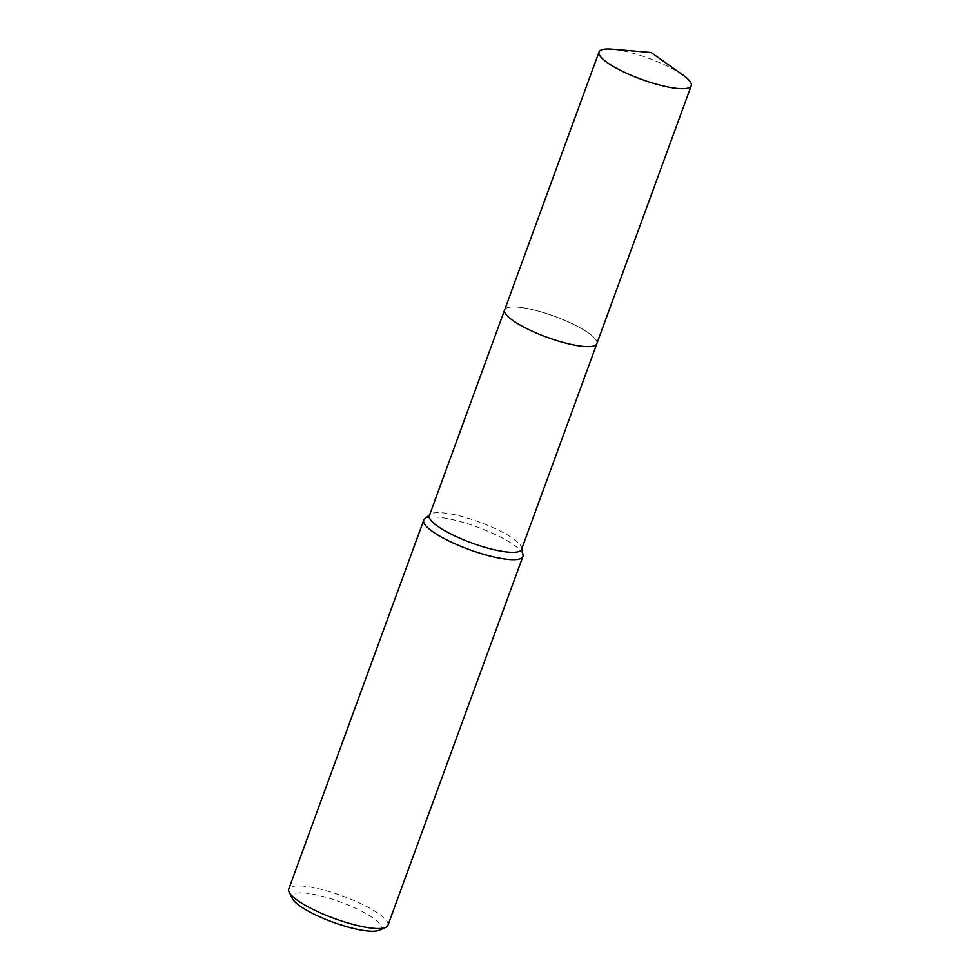 <?xml version="1.0" encoding="UTF-8"?>
<svg xmlns="http://www.w3.org/2000/svg" width="980" height="980" viewBox="0 0 980 980"><rect width="100%" height="100%" fill="white"/><g stroke="black" fill="none" stroke-linecap="round" stroke-linejoin="round"><path stroke-width="0.73" stroke-dasharray="4.9 3.68" d="M594.125 345.842A49.098 11.123 20.1 0 0 595.913 344.911A49.098 11.123 20.1 0 0 596.845 343.662A49.098 11.123 20.1 0 0 578.862 327.112A49.098 11.123 20.1 0 0 531.993 309.521A49.098 11.123 20.1 0 0 504.627 309.913A49.098 11.123 20.1 0 0 504.541 311.469A49.098 11.123 20.1 0 0 505.3 313.331M522.61 326.45A49.098 11.135 20.1 0 0 595.926 344.899A49.098 11.135 20.1 0 0 578.874 327.099A49.098 11.135 20.1 0 0 529.188 308.896A49.098 11.135 20.1 0 0 504.529 311.456A49.098 11.135 20.1 0 0 522.61 326.45M521.568 549.351A49.098 11.123 20.1 0 0 521.666 547.796A49.098 11.123 20.1 0 0 503.598 532.802A49.098 11.123 20.1 0 0 430.293 514.353A49.098 11.123 20.1 0 0 429.363 515.615M523.002 554.803A52.798 11.968 20.1 0 0 503.573 538.682A52.798 11.968 20.1 0 0 424.744 518.849M387.921 925.341A52.798 11.968 20.1 0 0 368.578 907.541A52.798 11.968 20.1 0 0 318.182 888.639A52.798 11.968 20.1 0 0 288.757 889.056M379.101 930.265A47.518 10.768 20.1 0 0 363.788 912.343A47.518 10.768 20.1 0 0 313.759 894.323A47.518 10.768 20.1 0 0 292.31 898.501M596.857 343.649A49.11 11.135 20.1 0 0 567.396 321.501A49.11 11.135 20.1 0 0 513.998 306.924A49.11 11.135 20.1 0 0 504.627 309.901L504.553 310.121M683.036 75.142A49.098 11.123 20.1 0 0 612.12 49.184M521.666 547.796L521.826 548.653M430.293 514.353L429.62 514.904"/><path stroke-width="1.47" d="M505.3 313.331A49.098 11.123 20.1 0 0 522.61 326.463A49.098 11.123 20.1 0 0 594.125 345.842M504.553 310.121L429.363 515.615A49.098 11.123 20.1 0 0 447.333 532.165A49.098 11.123 20.1 0 0 494.214 549.743A49.098 11.123 20.1 0 0 521.568 549.351L596.771 343.87M429.62 514.904L424.744 518.849A52.798 11.968 20.1 0 0 423.74 520.196A52.798 11.968 20.1 0 0 443.083 537.995A52.798 11.968 20.1 0 0 493.479 556.897A52.798 11.968 20.1 0 0 522.904 556.481A52.798 11.968 20.1 0 0 523.002 554.803L521.826 548.653M423.74 520.196L288.757 889.056A52.798 11.968 20.1 0 0 289.161 892.168A52.798 11.968 20.1 0 0 308.088 906.855A52.798 11.968 20.1 0 0 385.593 927.46A52.798 11.968 20.1 0 0 387.921 925.341L522.904 556.481M289.161 892.168L292.31 898.501A47.518 10.768 20.1 0 0 309.349 911.719A47.518 10.768 20.1 0 0 379.101 930.265L385.593 927.46M608.396 49A49.098 11.123 20.1 0 0 599.025 51.977A49.098 11.123 20.1 0 0 628.486 74.125A49.098 11.123 20.1 0 0 681.872 88.69A49.098 11.123 20.1 0 0 691.243 85.713A49.098 11.123 20.1 0 0 683.036 75.142L651.112 52.504L612.12 49.184A49.098 11.123 20.1 0 0 608.396 49M599.025 51.977L504.627 309.901A49.11 11.135 20.1 0 0 534.088 332.061A49.11 11.135 20.1 0 0 587.486 346.626A49.11 11.135 20.1 0 0 596.857 343.649L691.243 85.713"/></g></svg>
